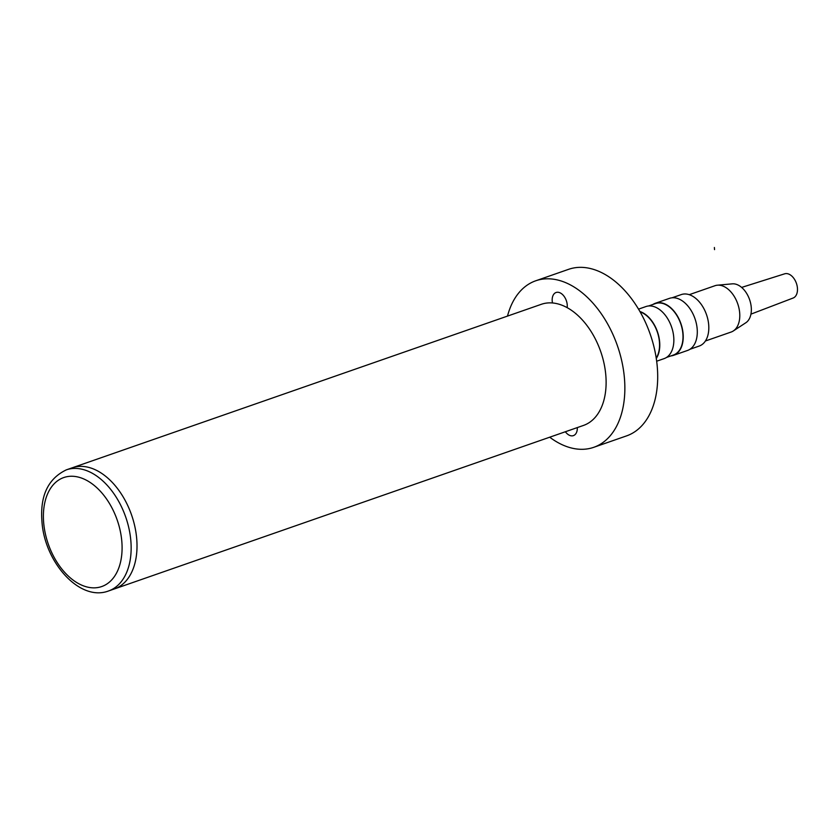 <?xml version="1.0" encoding="UTF-8"?>
<svg xmlns="http://www.w3.org/2000/svg" width="839" height="839" viewBox="0 0 839 839"><rect width="100%" height="100%" fill="white"/><g stroke="black" fill="none" stroke-linecap="round" stroke-linejoin="round"><path stroke-width="1.26" d="M549.713 437.203A88.179 55.762 -109.2 0 0 571.653 448.057A88.179 55.762 -109.2 0 0 593.771 447.313A88.179 55.762 -109.2 0 0 622.014 362.123A88.179 55.762 -109.2 0 0 557.841 280.048A88.179 55.762 -109.2 0 0 535.722 280.792A88.179 55.762 -109.2 0 0 507.501 316.093M593.771 447.313L626.607 435.871A88.179 55.762 -109.2 0 0 654.85 350.681A88.179 55.762 -109.2 0 0 590.677 268.595A88.179 55.762 -109.2 0 0 568.559 269.34L535.722 280.792M552.481 302.963A11.085 7.006 70.8 0 1 552.219 301.128A11.085 7.006 70.8 0 1 556.079 292.496A11.085 7.006 70.8 0 1 567.227 304.788A11.085 7.006 70.8 0 1 567.174 307.661M577.316 427.586A11.085 7.006 70.8 0 1 573.415 435.619A11.085 7.006 70.8 0 1 565.371 431.749M656.224 358.054A27.257 17.231 -109.2 0 0 657.252 331.814A27.257 17.231 -109.2 0 0 640.126 311.888M656.287 358.473A27.572 17.441 -109.2 0 0 657.44 331.741A27.572 17.441 -109.2 0 0 639.916 311.521M656.675 361.21L664.121 358.62A27.572 17.441 -109.2 0 0 672.962 331.971A27.572 17.441 -109.2 0 0 652.889 306.308A27.572 17.441 -109.2 0 0 645.978 306.539L638.521 309.14M666.523 357.445L673.402 355.044A27.257 17.231 -109.2 0 0 682.128 328.71A27.257 17.231 -109.2 0 0 662.296 303.34A27.257 17.231 -109.2 0 0 655.458 303.571L648.589 305.973M670.896 355.914A27.572 17.441 -109.2 0 0 673.507 355.348A27.572 17.441 -109.2 0 0 682.338 328.71A27.572 17.441 -109.2 0 0 662.275 303.036A27.572 17.441 -109.2 0 0 655.353 303.267A27.572 17.441 -109.2 0 0 652.962 304.442M673.507 355.348L687.581 350.44A27.572 17.441 -109.2 0 0 696.412 323.802A27.572 17.441 -109.2 0 0 676.349 298.128A27.572 17.441 -109.2 0 0 669.428 298.369L655.353 303.267M689.983 349.265L699.202 346.056A27.257 17.231 -109.2 0 0 707.938 319.722A27.257 17.231 -109.2 0 0 688.095 294.353A27.257 17.231 -109.2 0 0 681.268 294.583L672.039 297.793M705.4 341.001L731.147 332.034A24.53 15.511 -109.2 0 0 733.338 330.944A24.53 15.511 -109.2 0 0 738.551 306.476A24.53 15.511 -109.2 0 0 721.152 285.501A24.53 15.511 -109.2 0 0 717.387 285.197A24.53 15.511 -109.2 0 0 714.996 285.711L689.249 294.678M733.338 330.944L745.871 322.721A20.839 13.183 -109.2 0 0 750.297 301.925A20.839 13.183 -109.2 0 0 735.509 284.106A20.839 13.183 -109.2 0 0 732.321 283.844L717.387 285.197M750.936 314.143L793.107 298.034A12.826 8.107 -109.2 0 0 797.05 285.585A12.826 8.107 -109.2 0 0 787.737 273.755A12.826 8.107 -109.2 0 0 784.664 273.818L741.624 287.42M114.398 588.936A64.131 40.555 -109.2 0 0 134.943 526.976A64.131 40.555 -109.2 0 0 88.273 467.281A64.131 40.555 -109.2 0 0 72.185 467.816L66.323 469.861A64.131 40.555 -109.2 0 1 82.411 469.326A64.131 40.555 -109.2 0 1 130.863 541.008A64.131 40.555 -109.2 0 1 108.535 590.971L114.398 588.936A64.131 40.555 -109.2 0 0 134.943 526.976A64.131 40.555 -109.2 0 0 88.273 467.281A64.131 40.555 -109.2 0 0 72.185 467.816L541.291 304.316A64.131 40.555 -109.2 0 1 557.379 303.77A64.131 40.555 -109.2 0 1 604.049 363.465A64.131 40.555 -109.2 0 1 583.504 425.425L114.398 588.936M714.545 249.623L714.377 247.484M43.649 522.519A57.713 36.496 70.8 0 1 78.216 477.066A57.713 36.496 70.8 0 1 121.833 541.585A57.713 36.496 70.8 0 1 87.266 587.038A57.713 36.496 70.8 0 1 43.649 522.519M108.535 590.971C79.464 602.024 44.352 561.773 41.95 521.407C39.947 495.828 48.075 478.639 66.323 469.861"/></g></svg>
